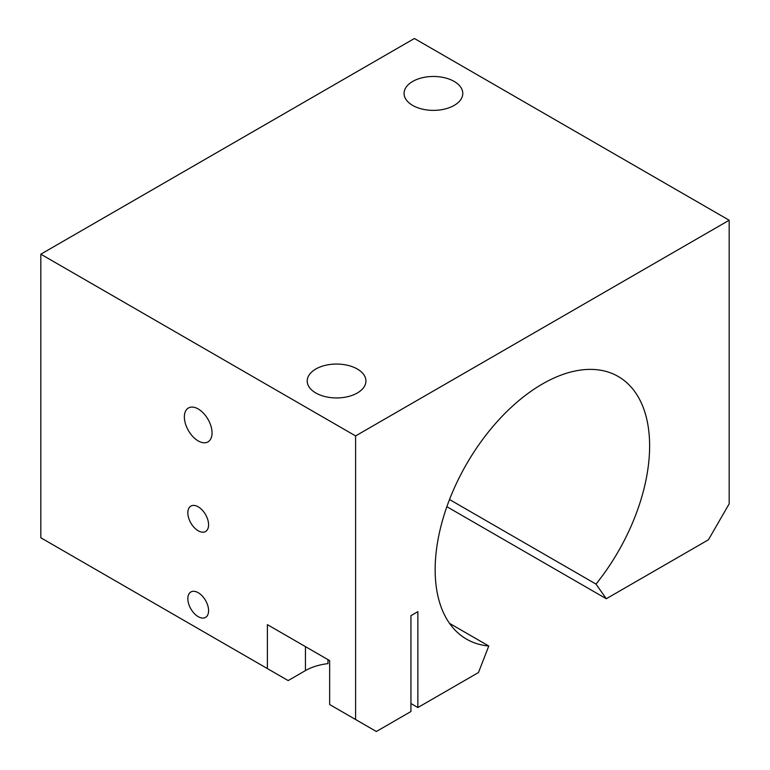<?xml version="1.0" encoding="UTF-8"?>
<svg xmlns="http://www.w3.org/2000/svg" width="770" height="770" viewBox="0 0 770 770"><rect width="100%" height="100%" fill="white"/><g stroke="black" fill="none" stroke-linecap="round" stroke-linejoin="round"><path stroke-width="1.16" d="M327.981 659.64L327.981 663.634A44.025 25.42 0 0 0 305.44 670.593L288.144 680.574L40.82 537.778L40.82 254.187L414.404 38.5L729.18 220.239L355.596 435.926L355.596 719.517L376.357 731.5L410.939 711.528L410.939 615.663L417.86 611.669L417.86 707.534L410.939 703.539M729.18 220.239L729.18 503.83L708.429 539.78L606.298 598.742L596.009 584.103L449.526 499.528M596.009 584.103A151.651 87.559 120 0 0 618.214 376.492A151.651 87.559 120 0 0 466.562 464.041A151.651 87.559 120 0 0 466.562 639.158A151.651 87.559 120 0 0 488.777 646.011L449.526 623.354M267.392 668.591L267.392 624.653L329.656 660.602L329.656 704.54L355.596 719.517M208.583 524.793A14.678 8.47 60 0 1 205.542 531.512A14.678 8.47 60 0 1 190.873 523.042A14.678 8.47 60 0 1 190.873 506.092A14.678 8.47 60 0 1 202.183 510.029A14.678 8.47 60 0 1 208.583 524.793M208.583 610.677A14.678 8.47 60 0 1 205.542 617.396A14.678 8.47 60 0 1 190.873 608.916A14.678 8.47 60 0 1 190.873 591.976A14.678 8.47 60 0 1 202.183 595.903A14.678 8.47 60 0 1 208.583 610.677M417.86 707.534L478.478 672.537L488.777 646.011M357.328 392.989A29.356 16.95 180 0 1 325.344 396.656A29.356 16.95 180 0 1 307.22 381.006A29.356 16.95 180 0 1 336.577 364.056A29.356 16.95 180 0 1 365.923 381.006A29.356 16.95 180 0 1 357.328 392.989M355.596 435.926L40.82 254.187M454.185 105.403A29.356 16.95 180 0 1 422.191 109.08A29.356 16.95 180 0 1 404.077 93.42A29.356 16.95 180 0 1 433.423 76.471A29.356 16.95 180 0 1 462.78 93.42A29.356 16.95 180 0 1 454.185 105.403M212.048 432.933A19.568 11.3 60 0 1 207.987 441.884A19.568 11.3 60 0 1 188.419 430.594A19.568 11.3 60 0 1 188.419 407.994A19.568 11.3 60 0 1 203.501 413.24A19.568 11.3 60 0 1 212.048 432.933M606.298 598.742L446.869 506.699M305.44 646.627L305.44 670.593"/></g></svg>
